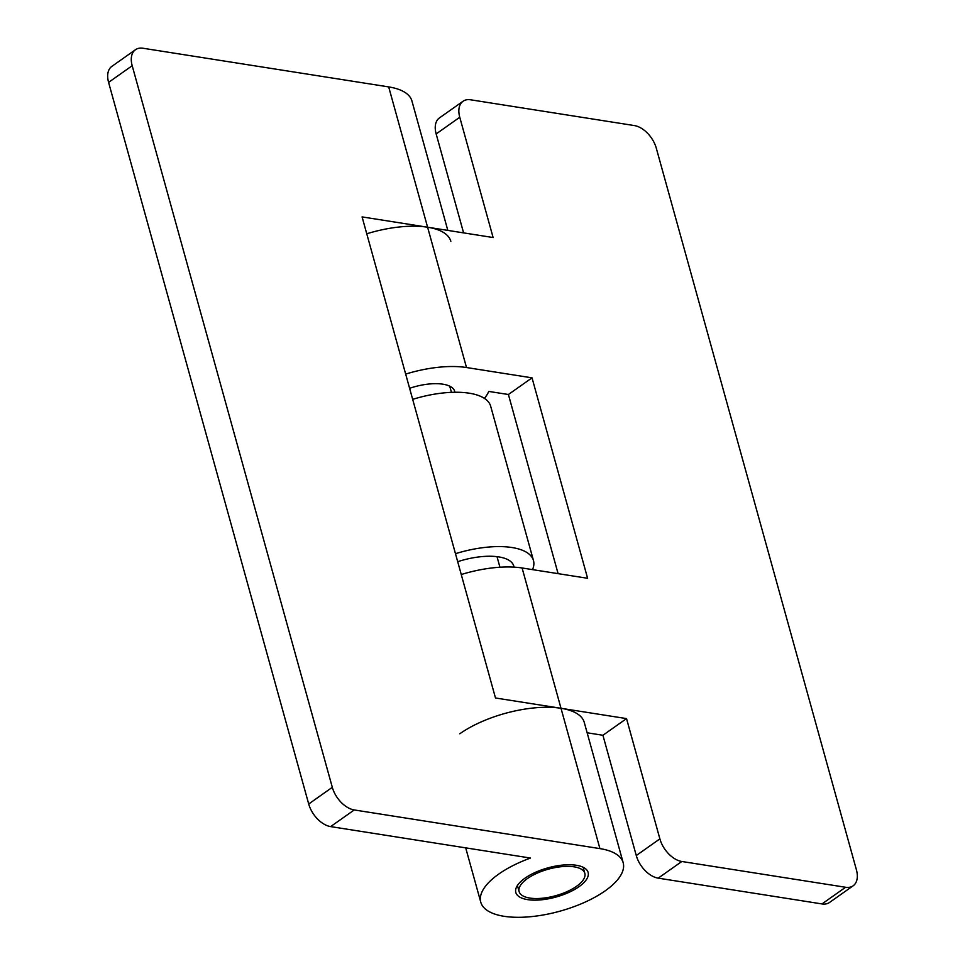 <?xml version="1.0" encoding="UTF-8"?>
<svg xmlns="http://www.w3.org/2000/svg" width="965" height="965" viewBox="0 0 965 965"><rect width="100%" height="100%" fill="white"/><g stroke="black" fill="none" stroke-linecap="round" stroke-linejoin="round"><path stroke-width="1.45" d="M576.539 886.316A34.101 13.763 -15.5 0 1 541.847 898.282A34.101 13.763 -15.5 0 1 519.11 891.564A34.101 13.763 -15.5 0 1 527.397 878.584A34.101 13.763 -15.5 0 1 562.088 866.618A34.101 13.763 -15.5 0 1 584.826 873.337A34.101 13.763 -15.5 0 1 576.539 886.316M409.606 388.292A37.514 15.138 -15.5 0 1 454.708 391.356A37.514 15.138 -15.5 0 1 454.877 392.26M558.096 573.644L508.41 394.504L488.76 391.416A73.883 29.819 -15.5 0 1 484.418 398.376M405.674 374.082A73.883 29.819 -15.5 0 1 466.505 367.532L532.029 377.846L587.613 578.288L522.101 567.987A73.883 29.819 164.5 0 0 461.258 574.525M845.605 887.269L681.821 861.492L658.202 878.15L821.987 903.928L845.605 887.269A22.738 13.812 54.8 0 0 853.144 885.798A22.738 13.812 54.8 0 0 856.413 869.803L656.297 148.188A22.738 13.812 54.8 0 0 634.367 125.571L470.582 99.793A22.738 13.812 54.8 0 0 463.031 101.265A22.738 13.812 54.8 0 0 459.762 117.26L493.115 237.535L427.592 227.221A73.883 29.819 164.5 0 0 366.76 233.771M459.822 733.762A73.883 29.819 -15.5 0 1 561.015 708.298L626.526 718.599L659.879 838.875A22.738 13.812 54.8 0 0 681.821 861.492M658.202 878.15A22.738 13.812 -125.2 0 1 636.273 855.533L602.92 735.27L587.142 732.785M463.598 232.891L436.156 133.93A22.738 13.812 -125.2 0 1 439.425 117.923L463.031 101.265M853.144 885.798L829.538 902.456A22.738 13.812 -125.2 0 1 821.987 903.928M532.029 377.846L508.41 394.504M626.526 718.599L602.92 735.27M513.983 567.131A47.743 19.264 164.5 0 0 513.754 566.009A47.743 19.264 164.5 0 0 498.736 556.902A47.743 19.264 164.5 0 0 457.7 561.678M532.535 569.627A68.201 27.527 164.5 0 0 533.476 560.544A68.201 27.527 164.5 0 0 512.017 547.529A68.201 27.527 164.5 0 0 455.48 553.693M533.476 560.544L490.666 406.205A68.201 27.527 164.5 0 0 469.219 393.189A68.201 27.527 164.5 0 0 412.682 399.353M524.948 878.198A37.514 15.138 -15.5 0 1 563.102 865.038A37.514 15.138 -15.5 0 1 588.119 872.42A37.514 15.138 -15.5 0 1 578.988 886.702A37.514 15.138 -15.5 0 1 540.846 899.863A37.514 15.138 -15.5 0 1 515.817 892.468A37.514 15.138 -15.5 0 1 524.948 878.198M605.2 890.828A73.883 29.819 -15.5 0 1 530.05 916.75A73.883 29.819 -15.5 0 1 480.775 902.191A73.883 29.819 -15.5 0 1 498.736 874.073A73.883 29.819 -15.5 0 1 530.461 858.054L330.633 826.607A22.738 13.812 -125.2 0 1 308.704 803.99L332.31 787.319A22.738 13.812 54.8 0 0 354.239 809.949L599.916 848.609A73.883 29.819 -15.5 0 1 623.173 862.698A73.883 29.819 -15.5 0 1 605.2 890.828M623.173 862.698L584.259 722.387A73.883 29.819 164.5 0 0 561.015 708.298L495.491 697.985L362.08 216.908L427.592 227.221A73.883 29.819 -15.5 0 1 450.848 241.322M332.31 787.319L132.193 65.716A22.738 13.812 54.8 0 1 135.462 49.722A22.738 13.812 54.8 0 1 143.013 48.25L388.69 86.91A73.883 29.819 -15.5 0 1 411.934 101.011L447.82 230.406M132.193 65.716L108.587 82.375L308.704 803.99M108.587 82.375A22.738 13.812 -125.2 0 1 111.856 66.38L135.462 49.722M466.505 367.532L388.69 86.91M599.916 848.609L522.101 567.987M459.762 117.26L436.156 133.93M636.273 855.533L659.879 838.875M354.239 809.949L330.633 826.607M517.421 885.484L519.11 891.564M449.738 386.193L451.439 392.345M497.011 556.66L499.942 567.227M583.149 867.258L584.826 873.337M465.697 847.861L480.775 902.191"/></g></svg>
